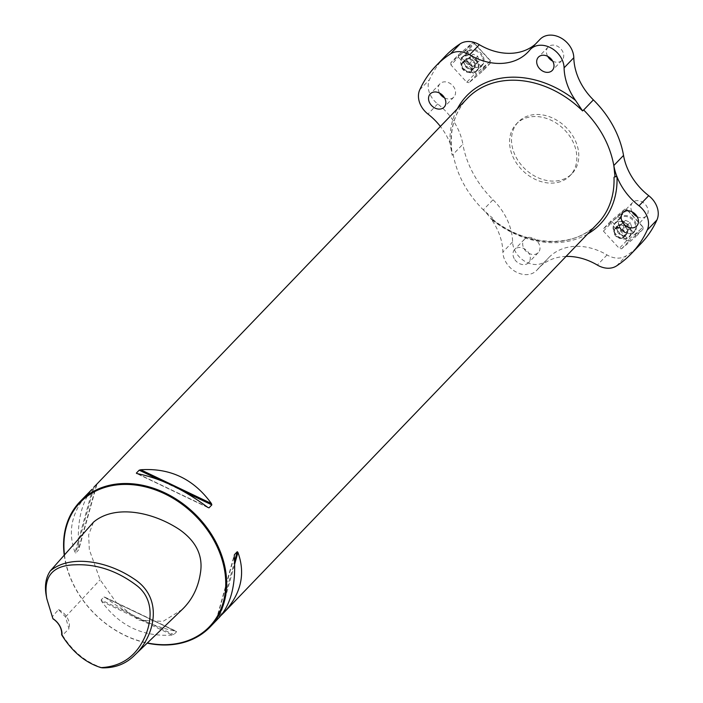 <?xml version="1.0" encoding="UTF-8"?>
<svg xmlns="http://www.w3.org/2000/svg" width="703" height="703" viewBox="0 0 703 703"><rect width="100%" height="100%" fill="white"/><g stroke="black" fill="none" stroke-linecap="round" stroke-linejoin="round"><path stroke-width="0.53" stroke-dasharray="3.52 2.64" d="M46.53 597.137L52.391 616.61L58.525 609.571L65.493 616.926L68.964 628.798L62.505 635.24C72.927 651.804 86.293 662.674 102.603 667.85M62.505 635.24L61.636 634.642M53.085 618.895L52.391 616.61M182.13 609.563L163.026 621.39L138.447 620.09L116.364 602.612L100.107 579.747L89.334 549.746L88.648 534.869L93.499 522.153M64.254 555.168A90.327 70.783 -136.2 0 0 147.173 643.131M566.038 256.428A56.451 44.245 -136.2 0 0 539.008 267.773A56.451 44.245 -136.2 0 0 537.259 269.732A20.774 16.283 43.8 0 1 536.617 270.453A20.774 16.283 43.8 0 1 515.888 271.876A20.774 16.283 43.8 0 1 502.891 252.034A56.451 44.245 -136.2 0 0 491.432 219.441L492.46 218L483.295 209.854C467.02 193.474 456.976 174.959 453.154 154.335L462.873 144.22A56.451 44.245 -136.2 0 0 437.697 103.947A20.774 16.283 43.8 0 1 429.471 79.667A135.486 106.179 43.8 0 1 445.491 55.959M492.46 217.992L491.432 219.441A56.451 44.245 -136.2 0 0 483.295 209.854L493.023 199.749A90.327 70.783 43.8 0 1 462.873 144.22M221.12 615.353L219.187 617.524M88.903 492.381C71.882 510.932 67.26 530.95 75.036 552.444L75.704 553.12L78.692 549.799M96.759 484.595L78.718 548.612C76.855 522.733 81.232 503.014 91.856 489.473M101.127 599.94L101.557 601.293C119.22 625.775 142.797 637.032 172.261 635.064L173.782 634.642L176.62 631.689L175.943 631.232C152.744 626.681 129.176 615.424 105.239 597.453L103.965 596.988L101.127 599.94L173.782 634.642M176.62 631.689L103.965 596.988L176.62 631.689M64.491 554.904A89.65 70.256 -136.2 0 0 147.366 642.946M58.525 609.571A15.809 12.39 43.8 0 1 68.964 628.798M562.435 179.634A37.259 29.201 -136.2 0 0 572.014 173.606A37.259 29.201 -136.2 0 0 565.379 126.733A37.259 29.201 -136.2 0 0 518.278 121.979A37.259 29.201 -136.2 0 0 520.141 163.518A37.259 29.201 -136.2 0 0 562.435 179.634M560.493 181.655A37.259 29.201 43.8 0 1 518.199 165.539A37.259 29.201 43.8 0 1 516.336 124.009A37.259 29.201 43.8 0 1 563.428 128.754A37.259 29.201 43.8 0 1 570.071 175.627A37.259 29.201 43.8 0 1 560.493 181.655M476.467 71.302A10.053 7.874 43.8 0 1 463.936 69.298A10.053 7.874 43.8 0 1 462.433 56.943A10.053 7.874 43.8 0 1 475.131 58.226A10.053 7.874 43.8 0 1 476.924 70.862A10.053 7.874 43.8 0 1 476.467 71.302M477.899 63.217A9.596 7.522 43.8 0 1 476.599 70.555A9.596 7.522 43.8 0 1 464.463 69.325A9.596 7.522 43.8 0 1 462.759 57.259A9.596 7.522 43.8 0 1 471.072 56.012A9.596 7.522 43.8 0 1 477.899 63.217M490.589 62.945L483.11 70.739L469.068 82.638L476.555 74.852L490.589 62.945L490.914 61.416L490.448 60.704L482.97 68.49L467.144 51.249L474.622 43.454L473.866 42.848L472.319 43.041L458.286 54.948L450.808 62.734L464.841 50.836L472.319 43.041M490.448 60.704L474.622 43.454M458.286 54.948L458.426 57.189L450.939 64.984L466.766 82.225L474.253 74.439L475.79 74.237L476.555 74.852M458.426 57.189L474.253 74.439M450.939 64.984L450.808 62.734M469.068 82.638L466.766 82.225M464.841 50.836L467.144 51.249M482.97 68.49L483.11 70.739M475.949 73.472L459.516 55.563L474.094 43.208L490.527 61.117L475.949 73.472L475.79 74.237M481.81 65.731A10.053 7.874 -136.2 0 0 482.267 65.3A10.053 7.874 -136.2 0 0 480.474 52.663A10.053 7.874 -136.2 0 0 467.776 51.381A10.053 7.874 -136.2 0 0 469.279 63.736A10.053 7.874 -136.2 0 0 481.81 65.731M458.743 55.66L459.516 55.563M613.956 230.751A9.596 7.522 43.8 0 1 615.248 223.413A9.596 7.522 43.8 0 1 627.384 224.644A9.596 7.522 43.8 0 1 629.097 236.709A9.596 7.522 43.8 0 1 620.775 237.957A9.596 7.522 43.8 0 1 613.956 230.751M618.816 225.698A9.596 7.522 43.8 0 1 620.108 218.361A9.596 7.522 43.8 0 1 632.243 219.582A9.596 7.522 43.8 0 1 633.948 231.656A9.596 7.522 43.8 0 1 625.635 232.895A9.596 7.522 43.8 0 1 618.816 225.698M625.538 220.355L622.419 223.009L623.904 227.658L628.517 229.653L631.645 227.007L630.152 222.359L625.538 220.355L622.63 223.396L627.243 225.391L628.728 230.039L625.6 232.684L620.995 230.689L619.501 226.041L622.63 223.396M622.419 223.009L619.501 226.041M630.152 222.359L627.243 225.391M631.645 227.007L628.728 230.039M628.517 229.653L625.6 232.684M623.904 227.658L620.995 230.689M514.201 258.59A9.596 7.522 43.8 0 1 514.719 249.416A9.596 7.522 43.8 0 1 527.382 251.191A9.596 7.522 43.8 0 1 528.559 262.711A9.596 7.522 43.8 0 1 514.201 258.59M451.862 151.277C449.402 129.774 454.577 112.137 467.372 98.367A90.327 70.783 -136.2 0 0 452.17 155.284L449.973 143.078A56.451 44.245 -136.2 0 0 440.394 126.461M640.916 243.677A135.486 106.179 43.8 0 1 626.268 255.804A20.774 16.283 43.8 0 1 607.049 254.943A56.451 44.245 -136.2 0 0 548.727 257.658A56.451 44.245 -136.2 0 0 546.978 259.618A20.774 16.283 43.8 0 1 546.336 260.338A20.774 16.283 43.8 0 1 525.607 261.753A20.774 16.283 43.8 0 1 512.601 241.92A56.451 44.245 -136.2 0 0 493.023 199.749M635.468 234.653L635.6 236.893L621.566 248.8L619.264 248.387L603.438 231.138L603.297 228.897L617.339 216.999L619.642 217.403L635.468 234.653L642.946 226.858L627.12 209.617L626.355 209.011L624.818 209.204L610.784 221.102L610.916 223.352L626.742 240.602L628.289 240.4L628.447 239.635L612.005 221.726L626.584 209.362L643.025 227.28L628.447 239.635M444.551 97.884A9.596 7.522 -136.2 0 0 453.83 97.067A9.596 7.522 -136.2 0 0 452.653 85.546A9.596 7.522 -136.2 0 0 439.99 83.771A9.596 7.522 -136.2 0 0 439.551 93.077M537.101 241.076A9.596 7.522 -136.2 0 0 524.429 239.301A9.596 7.522 -136.2 0 0 526.143 251.375A9.596 7.522 -136.2 0 0 538.27 252.597A9.596 7.522 -136.2 0 0 537.101 241.076M637.146 216.673A9.596 7.522 -136.2 0 0 646.417 215.856A9.596 7.522 -136.2 0 0 645.249 204.336A9.596 7.522 -136.2 0 0 632.577 202.561A9.596 7.522 -136.2 0 0 632.138 211.867M552.699 61.143A9.596 7.522 -136.2 0 0 561.978 60.335A9.596 7.522 -136.2 0 0 560.801 48.806A9.596 7.522 -136.2 0 0 548.138 47.039A9.596 7.522 -136.2 0 0 547.699 56.337M535.458 44.096A56.451 44.245 -136.2 0 0 537.681 41.978A56.451 44.245 -136.2 0 0 539.429 40.009A20.774 16.283 43.8 0 1 540.071 39.289M628.289 240.4L629.044 241.006L643.087 229.108L642.946 226.858M612.005 221.726L611.241 221.823M615.389 222.666A10.053 7.874 43.8 0 1 627.911 224.67A10.053 7.874 43.8 0 1 629.422 237.025A10.053 7.874 43.8 0 1 616.716 235.742A10.053 7.874 43.8 0 1 614.923 223.106A10.053 7.874 43.8 0 1 615.389 222.666M620.731 217.104A10.053 7.874 -136.2 0 0 620.266 217.543A10.053 7.874 -136.2 0 0 622.058 230.18A10.053 7.874 -136.2 0 0 634.765 231.463A10.053 7.874 -136.2 0 0 633.262 219.108A10.053 7.874 -136.2 0 0 620.731 217.104M603.438 231.138L610.916 223.352M610.784 221.102L603.297 228.897M621.566 248.8L629.044 241.006M626.742 240.602L619.264 248.387M617.339 216.999L624.818 209.204M627.12 209.617L619.642 217.403M643.087 229.108L635.6 236.893M482.75 58.156A9.596 7.522 43.8 0 1 481.458 65.493A9.596 7.522 43.8 0 1 469.323 64.272A9.596 7.522 43.8 0 1 467.618 52.198A9.596 7.522 43.8 0 1 475.931 50.95A9.596 7.522 43.8 0 1 482.75 58.156M476.019 63.49L479.147 60.845L477.662 56.196L473.049 54.201L469.92 56.846L471.414 61.495L476.019 63.49L473.11 66.53L468.497 64.527L467.012 59.878L470.131 57.233L474.745 59.228L476.23 63.876L473.11 66.53M479.147 60.845L476.23 63.876M471.414 61.495L468.497 64.527M469.92 56.846L467.012 59.878M473.049 54.201L470.131 57.233M477.662 56.196L474.745 59.228M474.507 63.498A5.642 4.42 43.8 0 1 473.752 67.813A5.642 4.42 43.8 0 1 466.616 67.093A5.642 4.42 43.8 0 1 465.606 59.992A5.642 4.42 43.8 0 1 470.5 59.263A5.642 4.42 43.8 0 1 474.507 63.498M473.875 68.472A6.213 4.868 43.8 0 1 466.133 67.233A6.213 4.868 43.8 0 1 465.201 59.606A6.213 4.868 43.8 0 1 473.049 60.396A6.213 4.868 43.8 0 1 474.156 68.209A6.213 4.868 43.8 0 1 473.875 68.472M471.792 66.328A5.642 4.42 43.8 0 1 471.028 70.643A5.642 4.42 43.8 0 1 469.578 71.557A5.642 4.42 43.8 0 1 463.172 69.114A5.642 4.42 43.8 0 1 462.882 62.822A5.642 4.42 43.8 0 1 467.776 62.092A5.642 4.42 43.8 0 1 471.792 66.328M469.841 72.04A6.213 4.868 43.8 0 1 462.785 69.36A6.213 4.868 43.8 0 1 462.477 62.435A6.213 4.868 43.8 0 1 470.325 63.226A6.213 4.868 43.8 0 1 471.432 71.038A6.213 4.868 43.8 0 1 471.151 71.302A6.213 4.868 43.8 0 1 469.841 72.04M617.339 230.47A5.642 4.42 43.8 0 1 618.104 226.155A5.642 4.42 43.8 0 1 625.239 226.876A5.642 4.42 43.8 0 1 626.241 233.976A5.642 4.42 43.8 0 1 621.355 234.705A5.642 4.42 43.8 0 1 617.339 230.47M617.981 225.496A6.213 4.868 43.8 0 1 625.723 226.726A6.213 4.868 43.8 0 1 626.654 234.363A6.213 4.868 43.8 0 1 618.798 233.572A6.213 4.868 43.8 0 1 617.691 225.76A6.213 4.868 43.8 0 1 617.981 225.496M614.615 233.299A5.642 4.42 43.8 0 1 615.38 228.985A5.642 4.42 43.8 0 1 622.515 229.705A5.642 4.42 43.8 0 1 623.526 236.806A5.642 4.42 43.8 0 1 622.067 237.719A5.642 4.42 43.8 0 1 614.615 233.299M622.331 238.203A6.213 4.868 43.8 0 1 615.283 235.514A6.213 4.868 43.8 0 1 614.976 228.598A6.213 4.868 43.8 0 1 615.257 228.326A6.213 4.868 43.8 0 1 622.999 229.565A6.213 4.868 43.8 0 1 623.93 237.201A6.213 4.868 43.8 0 1 622.331 238.203M65.493 616.926L100.107 579.747M491.485 219.002A90.327 70.783 -136.2 0 0 574.421 238.124A90.327 70.783 -136.2 0 0 597.655 223.519C574.65 248.924 526.239 247.008 491.872 218.686M452.17 155.284L453.145 154.273M92.761 488.629L75.036 552.444M93.921 487.557L75.704 553.12M96.39 484.982L78.718 548.612M207.728 507.364L137.023 473.594M207.271 507.012L137.472 473.673M183.501 491.344L160.759 480.483M216.533 620.028L234.248 556.214M216.208 620.231L234.24 555.335M219.055 617.269L234.582 561.337M220.206 616.197L234.688 564.07M101.557 601.293L172.261 635.064M587.594 233.994A92.585 72.558 43.8 0 1 491.432 219.441M449.973 143.078A92.585 72.558 43.8 0 1 457.31 108.842M616.549 265.919L626.268 255.804M419.753 89.782L429.471 79.667M607.049 254.943L597.33 265.057M546.978 259.618L537.259 269.732M512.601 241.92L502.891 252.034M437.697 103.947L427.978 114.062M539.429 40.009L529.711 50.133M96.786 484.675L78.718 549.746M208.176 507.689L136.698 473.55M216.181 620.151L234.257 555.08M104.791 597.137L176.277 631.276M570.071 175.627L572.014 173.606M516.336 124.009L518.278 121.979M467.776 51.381L462.433 56.943M482.267 65.3L476.924 70.862M629.097 236.709L633.948 231.656M615.248 223.413L620.108 218.361M548.138 47.039L538.419 57.154M561.978 60.335L552.259 70.449M632.577 202.561L622.867 212.675M646.417 215.856L636.707 225.979M524.429 239.301L514.719 249.416M538.27 252.597L528.559 262.711M439.99 83.771L430.271 93.886M453.83 97.067L444.111 107.181M539.008 267.773L548.727 257.658M536.617 270.453L546.336 260.338M527.971 52.092L537.681 41.978M620.266 217.543L614.923 223.106M634.765 231.463L629.422 237.025M476.599 70.555L481.458 65.493M462.759 57.259L467.618 52.198M471.028 70.643L473.752 67.813M462.882 62.822L465.606 59.992M465.201 59.606L462.477 62.435M474.156 68.209L471.432 71.038M623.526 236.806L626.241 233.976M615.38 228.985L618.104 226.155M617.691 225.76L614.976 228.598M626.654 234.363L623.93 237.201"/><path stroke-width="1.05" d="M52.892 618.622L46.811 598.771C43.076 576.636 52.479 565.309 75.028 564.808C96.32 563.903 116.557 570.572 135.741 584.808C154.976 598.605 151.813 622.796 143.974 638.807C135.169 656.98 120.828 666.593 100.951 667.63C85.397 662.692 72.391 651.909 61.943 635.292L61.636 634.642A15.809 12.39 -136.2 0 0 53.085 618.895L52.892 618.622A16.485 12.918 43.8 0 1 61.943 635.292M100.951 667.63L102.603 667.85C115.635 668.017 126.47 663.641 135.099 654.721C153.219 638.043 165.539 598.754 133.465 578.551C107.032 560.704 69.685 554.324 50.265 570.968C45.563 577.963 44.324 586.689 46.53 597.137L46.811 598.771M50.265 570.968L93.499 522.153C114.475 504.429 152.147 511.38 179.678 529.702C196.559 541.67 203.431 556.345 200.302 573.727C198.018 588.13 191.963 600.081 182.13 609.563L135.099 654.721M147.173 643.131A90.327 70.783 -136.2 0 0 187.024 641.426A90.327 70.783 -136.2 0 0 210.259 626.821A90.327 70.783 -136.2 0 0 194.151 513.199A90.327 70.783 -136.2 0 0 79.975 501.678A90.327 70.783 -136.2 0 0 64.254 555.168M210.259 626.821L219.187 617.524C231.164 604.229 236.182 583.798 234.248 556.214L234.424 554.667L237.263 551.706L237.93 552.382C245.707 573.876 241.085 593.894 224.064 612.445L597.655 223.519A90.327 70.783 -136.2 0 0 614 177.393L614.967 176.374M440.394 126.461A56.451 44.245 -136.2 0 0 427.978 114.062A20.774 16.283 43.8 0 1 419.753 89.782A135.486 106.179 43.8 0 1 435.772 66.073A135.486 106.179 43.8 0 1 450.421 53.946A20.774 16.283 43.8 0 1 469.639 54.808A56.451 44.245 -136.2 0 0 527.971 52.092A56.451 44.245 -136.2 0 0 529.711 50.133A20.774 16.283 43.8 0 1 530.352 49.403L540.071 39.289A20.774 16.283 43.8 0 1 560.801 37.874A20.774 16.283 43.8 0 1 573.806 57.716A56.451 44.245 -136.2 0 0 593.385 99.879L583.666 109.993C599.949 126.391 610.002 144.906 613.824 165.53L614.976 176.383L617.006 176.787A56.451 44.245 -136.2 0 0 639.001 205.794A20.774 16.283 43.8 0 1 647.226 230.083A135.486 106.179 43.8 0 1 631.197 253.792A135.486 106.179 43.8 0 1 616.549 265.919A20.774 16.283 43.8 0 1 597.33 265.057A56.451 44.245 -136.2 0 0 566.038 256.428M224.064 612.445L221.12 615.353M91.856 489.473L79.975 501.678M207.271 507.012L207.728 507.364C183.799 489.402 160.231 478.145 137.023 473.594L136.347 473.137L139.185 470.184L140.705 469.762C170.179 467.794 193.747 479.051 211.41 503.533L211.84 504.886L209.002 507.838L207.728 507.364M137.023 473.594L137.472 473.673M147.366 642.946A89.65 70.256 -136.2 0 0 186.418 641.154A89.65 70.256 -136.2 0 0 219.362 551.873A89.65 70.256 -136.2 0 0 124 484.42A89.65 70.256 -136.2 0 0 64.491 554.904M593.385 99.879A90.327 70.783 43.8 0 1 623.535 155.416L613.824 165.53A56.451 44.245 -136.2 0 0 617.006 176.787A92.585 72.558 43.8 0 1 587.594 233.994M622.348 221.849A9.596 7.522 43.8 0 1 622.867 212.675A9.596 7.522 43.8 0 1 635.53 214.45A9.596 7.522 43.8 0 1 636.707 225.979A9.596 7.522 43.8 0 1 622.348 221.849M537.909 66.319A9.596 7.522 43.8 0 1 538.419 57.154A9.596 7.522 43.8 0 1 551.09 58.929A9.596 7.522 43.8 0 1 552.259 70.449A9.596 7.522 43.8 0 1 537.909 66.319M429.761 103.06A9.596 7.522 43.8 0 1 430.271 93.886A9.596 7.522 43.8 0 1 442.943 95.661A9.596 7.522 43.8 0 1 444.111 107.181A9.596 7.522 43.8 0 1 429.761 103.06M530.352 49.403A20.774 16.283 43.8 0 1 551.082 47.989A20.774 16.283 43.8 0 1 564.087 67.831A56.451 44.245 -136.2 0 0 575.537 100.415L582.602 110.916A90.327 70.783 -136.2 0 0 467.372 98.367L93.78 487.302M623.535 155.416A56.451 44.245 -136.2 0 0 648.711 195.68A20.774 16.283 43.8 0 1 656.936 219.969A135.486 106.179 43.8 0 1 640.916 243.677L631.197 253.792M435.772 66.073L445.491 55.959A135.486 106.179 43.8 0 1 460.14 43.832A20.774 16.283 43.8 0 1 479.358 44.693A56.451 44.245 -136.2 0 0 535.458 44.096M439.551 93.077A9.596 7.522 -136.2 0 0 444.551 97.884M632.138 211.867A9.596 7.522 -136.2 0 0 637.146 216.673M547.699 56.337A9.596 7.522 -136.2 0 0 552.699 61.143M614 177.393A2.258 1.09 177.9 0 1 617.006 176.787M583.569 109.896L582.602 110.916M211.84 504.886L183.501 491.344M160.759 480.483L139.185 470.184M211.41 503.533L140.705 469.762M234.582 561.337L237.263 551.706M234.688 564.07L237.93 552.382M457.31 108.842A92.585 72.558 43.8 0 1 575.537 100.415M647.226 230.083L656.936 219.969M450.421 53.946L460.14 43.832M573.806 57.716L564.087 67.831M648.711 195.68L639.001 205.794M479.358 44.693L469.639 54.808"/></g></svg>
